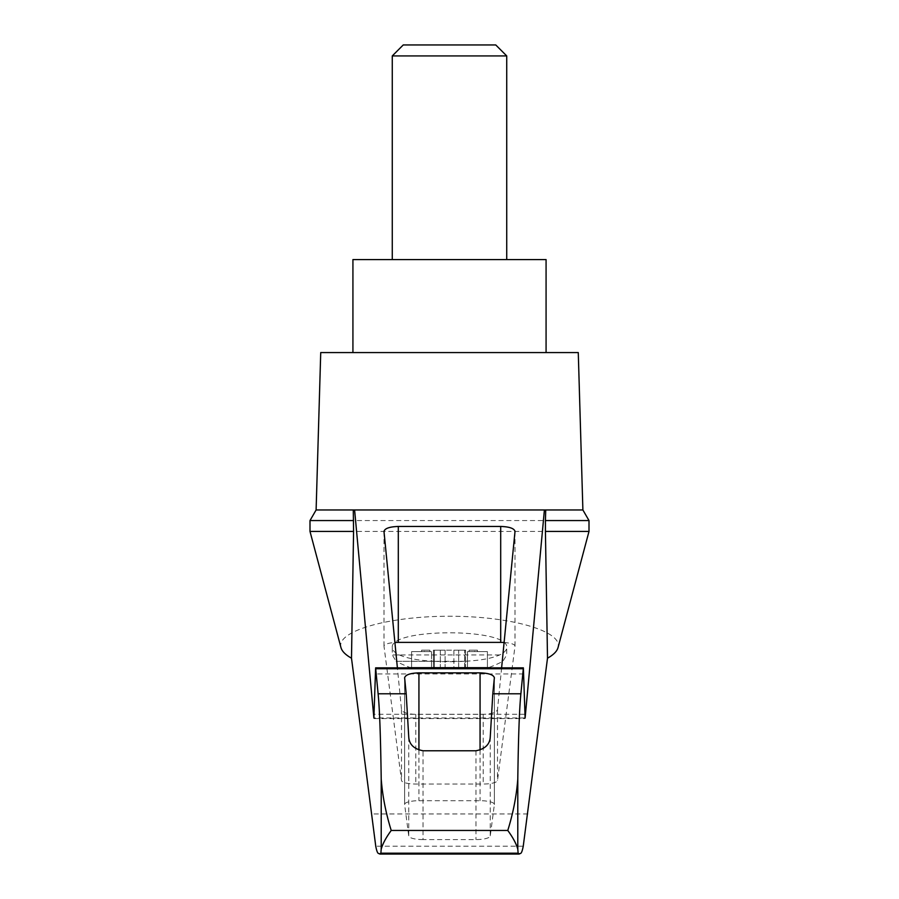 <?xml version="1.0" encoding="UTF-8"?>
<svg xmlns="http://www.w3.org/2000/svg" width="899" height="899" viewBox="0 0 899 899"><rect width="100%" height="100%" fill="white"/><g stroke="black" fill="none" stroke-linecap="round" stroke-linejoin="round"><path stroke-width="0.67" stroke-dasharray="4.5 3.37" d="M340.957 647.572C336.046 631.21 388.413 616.096 449.5 616.242C510.587 616.096 562.954 631.21 558.043 647.572M309.998 531.421L589.002 531.421M501.608 667.856L497.507 709.603C496.417 712.491 491.652 714.076 483.201 714.345L415.799 714.345C407.348 714.076 402.583 712.491 401.493 709.603L397.392 667.856M427.935 509.969L353.273 509.969M545.727 509.969L471.065 509.969M409.663 667.35L489.337 667.35L409.663 667.35A114.465 114.465 0 0 1 396.088 661.282L434.172 661.282A77.168 19.969 0 0 0 464.828 661.282C480.178 660.507 491.787 658.394 499.664 654.955C504.328 652.652 506.688 650.191 506.733 647.572C509.497 627.873 389.503 627.873 392.267 647.572C392.312 650.191 394.672 652.652 399.336 654.955C407.213 658.405 418.833 660.507 434.172 661.282M464.716 667.35L487.415 667.35L464.648 667.35L465.558 667.35L464.716 667.35L464.716 650.179L465.558 650.179L464.716 650.179L464.716 667.35M458.659 667.35L465.592 667.35L453.905 667.35L458.659 667.35L458.659 650.179L465.592 650.179L453.905 650.179L458.659 650.179L458.659 667.35M453.905 667.35L440.341 667.35L453.905 667.35L453.905 650.179L445.095 650.179L453.905 650.179L453.905 667.35M433.442 667.35L440.341 667.35L433.408 667.35L434.284 667.35L433.442 667.35L433.408 650.179L440.341 650.179L433.408 650.179L433.442 667.35M434.284 667.35L431.486 667.35L434.352 667.35L434.284 650.179L434.284 667.35M411.585 667.35L431.486 667.35L411.585 667.35L411.585 651.618L411.585 667.35M467.514 651.618L467.514 667.35L467.514 651.618L487.415 651.618L487.415 667.35L487.415 651.618L467.514 651.618M320.729 352.577L578.271 352.577M316.111 509.969L582.889 509.969M423.036 839.587A14.305 3.708 180 0 1 408.742 836.014L404.629 804.538A14.305 3.708 180 0 1 404.629 804.414A14.305 3.708 180 0 1 418.934 800.706L480.066 800.706A14.305 3.708 180 0 1 494.371 804.414A14.305 3.708 180 0 1 494.371 804.538L490.258 836.014A14.305 3.708 180 0 1 475.964 839.587L423.036 839.587L423.036 750.766M520.027 853.365L378.973 853.365M523.252 846.206L375.748 846.206M504.092 642.504A14.305 3.708 180 0 1 515.015 646.1A14.305 3.708 180 0 1 515.003 646.224L497.507 780.467A14.305 3.708 180 0 1 483.201 784.04L415.799 784.04A14.305 3.708 180 0 1 401.493 780.467L383.997 646.224A14.305 3.708 180 0 1 383.985 646.1A14.305 3.708 180 0 1 394.908 642.504M309.998 520.555L589.002 520.555M352.925 259.575L546.075 259.575M506.733 259.575L392.267 259.575L506.733 259.575M546.075 352.577L352.925 352.577L546.075 352.577M506.733 55.929L392.267 55.929M495.754 44.95L403.246 44.95M469.121 650.179L477.403 650.179L469.121 650.179L469.121 651.618L469.121 650.179M445.095 650.179L440.341 650.179L445.095 650.179L445.095 667.35L445.095 650.179M429.879 650.179L421.597 650.179L429.879 650.179L429.879 651.618L424.283 651.618L431.486 651.618L431.486 667.35L431.486 651.618L429.879 651.618L429.879 650.179M424.283 651.618L421.597 651.618L424.283 651.618L424.283 650.179L424.283 651.618M474.717 651.618L477.403 651.618L474.717 651.618L474.717 650.179L474.717 651.618M431.486 651.618L411.585 651.618L431.486 651.618M524.892 717.964L374.108 717.964M464.828 661.282L396.088 661.282L392.267 654.955L399.336 654.955M499.664 654.955L392.267 654.955L392.267 647.572M408.742 736.922L408.742 836.014M475.964 750.766L475.964 839.587M490.258 736.922L490.258 836.014M523.769 673.958L375.231 673.958M524.724 714.289L374.276 714.289M527.893 813.955L371.107 813.955M418.934 750.103L418.934 800.706M404.629 677.936L404.629 804.538M480.066 750.103L480.066 800.706M494.371 677.936L494.371 804.538M515.003 531.523L515.003 646.224M497.507 709.603L497.507 780.467M483.201 714.345L483.201 784.04M415.799 714.345L415.799 784.04M401.493 709.603L401.493 780.467M383.997 531.523L383.997 646.224M440.341 650.179L440.341 667.35L440.341 650.179M465.558 650.179L465.558 667.35L465.592 650.179M489.337 667.35A114.465 114.465 0 0 0 502.912 661.282L506.733 654.955L506.733 647.572M373.995 718.571L525.005 718.571M379.052 853.477L519.948 853.477M404.629 804.414L404.629 677.767M494.371 804.414L494.371 677.767M515.015 646.1L515.015 531.365M383.985 646.1L383.985 531.365M434.352 667.35L434.352 650.179L434.352 667.35M421.597 651.618L421.597 650.179M464.648 667.35L464.648 650.179L464.648 667.35M477.403 651.618L477.403 650.179"/><path stroke-width="1.35" d="M351.498 658.192C345.497 654.832 341.98 651.292 340.957 647.572L309.998 531.421L309.998 520.555L316.111 509.969L354.599 509.969L373.883 717.964L375.625 667.856L378.108 693.781C379.58 708.154 380.614 736.551 381.21 778.984C382.48 795.873 385.817 813.033 391.222 830.462C386.008 837.587 382.671 843.824 381.21 849.162L380.861 853.185L379.861 854.05L378.614 853.477C377.647 853.466 376.692 851.038 375.748 846.206L351.498 658.192L353.577 531.421L309.998 531.421M589.002 531.421L589.002 520.555L545.423 520.555L545.423 531.421L589.002 531.421L558.043 647.572C557.02 651.292 553.503 654.832 547.502 658.192L523.252 846.206C522.308 851.038 521.353 853.466 520.386 853.477L519.139 854.05L518.139 853.185L380.861 853.185M545.423 531.421L547.502 658.192M353.273 509.969L353.577 531.421M518.139 853.185L517.79 849.162C516.329 843.824 512.992 837.587 507.778 830.462C513.183 813.044 516.52 795.885 517.79 778.984C518.386 736.551 519.42 708.154 520.892 693.781L523.375 667.856L525.117 717.964L544.401 509.969L354.599 509.969M471.065 509.969L427.935 509.969M397.392 667.856L383.985 531.365C384.851 528.387 389.627 526.747 398.302 526.454L500.698 526.454C509.373 526.747 514.149 528.387 515.015 531.365L501.608 667.856M544.401 509.969L582.889 509.969L578.271 352.577L320.729 352.577L316.111 509.969M520.892 693.781L492.809 693.781L490.258 736.922C489.843 744.394 485.078 749.002 475.964 750.766L423.036 750.766C413.956 749.047 409.191 744.428 408.742 736.922L406.191 693.781L378.108 693.781M406.191 693.781L404.629 677.767C405.494 674.789 410.259 673.149 418.934 672.857L480.066 672.857C488.741 673.149 493.506 674.789 494.371 677.767L492.809 693.781M545.423 520.555L545.727 509.969M394.908 642.504A14.305 3.708 180 0 1 398.302 642.392L500.698 642.392A14.305 3.708 180 0 1 504.092 642.504M353.577 520.555L309.998 520.555M546.075 352.577L546.075 259.575L352.925 259.575L352.925 352.577M506.733 55.929L495.754 44.95L403.246 44.95L392.267 55.929L506.733 55.929L506.733 259.575M392.267 55.929L392.267 259.575M381.21 849.162L381.21 778.984M517.79 849.162L517.79 778.984M507.778 830.462L391.222 830.462M523.218 668.721L375.782 668.721M418.934 672.857L418.934 750.103M480.066 672.857L480.066 750.103M398.302 526.454L398.302 642.392M500.698 526.454L500.698 642.392M375.625 667.856L523.375 667.856M379.861 854.05L519.139 854.05M589.002 520.555L582.889 509.969"/></g></svg>
